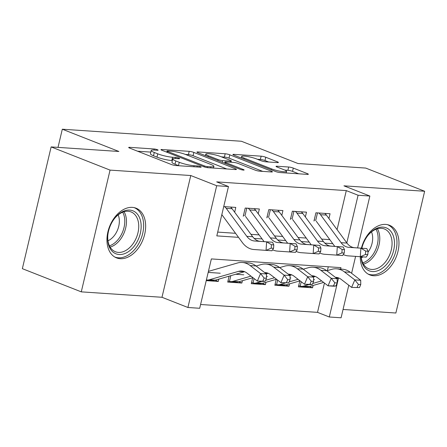 <?xml version="1.0" encoding="UTF-8"?>
<svg xmlns="http://www.w3.org/2000/svg" width="447" height="447" viewBox="0 0 447 447"><rect width="100%" height="100%" fill="white"/><g stroke="black" fill="none" stroke-linecap="round" stroke-linejoin="round"><path stroke-width="0.67" d="M157.461 149.739A2.352 0.363 13.3 0 0 154.221 148.991L129.641 147.337A3.358 0.52 13.3 0 0 128.686 147.476A3.358 0.52 13.3 0 0 129.647 148.091L171.29 164.479A3.358 0.52 13.3 0 0 175.917 165.546L200.491 167.2A2.352 0.363 13.3 0 0 201.161 167.105A2.352 0.363 13.3 0 0 200.491 166.67A2.352 0.363 13.3 0 0 197.25 165.926L194.071 165.714A10.75 1.665 13.3 0 1 179.264 162.3L175.794 160.937A10.75 1.665 13.3 0 1 172.738 158.959A10.75 1.665 13.3 0 1 175.794 158.517L178.973 158.735A2.352 0.363 13.3 0 0 179.644 158.635A2.352 0.363 13.3 0 0 178.973 158.204A2.352 0.363 13.3 0 0 175.738 157.461L172.553 157.243A10.75 1.665 13.3 0 1 157.752 153.835L154.282 152.466A10.75 1.665 13.3 0 1 151.22 150.494A10.75 1.665 13.3 0 1 154.276 150.052L157.461 150.265A2.352 0.363 13.3 0 0 158.126 150.17A2.352 0.363 13.3 0 0 157.461 149.739M360.271 256.707A26.697 17.953 111.5 0 0 369.848 274.916A26.697 17.953 111.5 0 0 373.558 275.743A26.697 17.953 111.5 0 0 397.266 254.002A26.697 17.953 111.5 0 0 389.398 225.238A26.697 17.953 111.5 0 0 385.694 224.411A26.697 17.953 111.5 0 0 361.405 248.197M132.368 207.374A26.697 17.953 111.5 0 0 108.66 229.115A26.697 17.953 111.5 0 0 116.522 257.88A26.697 17.953 111.5 0 0 120.232 258.707A26.697 17.953 111.5 0 0 143.94 236.966A26.697 17.953 111.5 0 0 136.078 208.201A26.697 17.953 111.5 0 0 132.368 207.374M277.453 162.602A3.358 0.52 13.3 0 0 278.408 162.462A3.358 0.52 13.3 0 0 277.453 161.848L265.769 157.249A3.358 0.52 13.3 0 0 261.143 156.182L233.848 154.349A3.358 0.52 13.3 0 0 232.893 154.483A3.358 0.52 13.3 0 0 233.848 155.103L275.492 171.492A3.358 0.52 13.3 0 0 280.118 172.553L307.413 174.391A3.358 0.52 13.3 0 0 308.369 174.252A3.358 0.52 13.3 0 0 307.413 173.637L293.299 168.083A3.358 0.52 13.3 0 0 288.673 167.016L276.995 166.234A3.358 0.52 13.3 0 0 276.034 166.368A3.358 0.52 13.3 0 0 276.995 166.988L283.99 169.743A8.985 1.391 13.3 0 1 286.549 171.391A8.985 1.391 13.3 0 1 281.007 171.391A8.985 1.391 13.3 0 1 271.614 168.91L244.202 158.121A8.985 1.391 13.3 0 1 241.643 156.467A8.985 1.391 13.3 0 1 247.185 156.467A8.985 1.391 13.3 0 1 256.578 158.953L261.143 160.752A3.358 0.52 13.3 0 0 265.769 161.814L277.453 162.602M337.077 229.629L346.296 190.606L358.086 195.244L369.865 196.037L357.6 247.929M51.131 146.918L110.057 170.106L81.276 291.857L22.35 268.669L51.131 146.918L118.88 151.472L62.312 129.211L241.408 141.258L297.976 163.518L365.724 168.072L424.65 191.26L343.939 185.835L369.865 196.037M81.276 291.857L161.987 297.283L190.768 175.531L110.057 170.106M190.768 175.531L216.694 185.734L228.473 186.528L216.806 235.887L238.53 237.346M346.296 190.606L216.689 181.89L228.473 186.528M193.83 152.41A3.358 0.52 13.3 0 0 189.204 151.343L161.909 149.51A3.358 0.52 13.3 0 0 160.954 149.644A3.358 0.52 13.3 0 0 161.909 150.265L203.553 166.653A3.358 0.52 13.3 0 0 208.179 167.72L235.474 169.553A3.358 0.52 13.3 0 0 236.429 169.419A3.358 0.52 13.3 0 0 235.474 168.798L193.83 152.41L193.054 155.701A3.358 0.52 13.3 0 0 188.427 154.634L185.449 154.433M197.881 151.93L225.176 153.762A3.358 0.52 13.3 0 1 229.803 154.83L271.446 171.218A3.358 0.52 13.3 0 1 272.402 171.832A3.358 0.52 13.3 0 1 271.446 171.972L259.763 171.184A3.358 0.52 13.3 0 1 255.136 170.123L238.245 163.473A3.358 0.52 13.3 0 0 233.619 162.406L225.875 161.887A3.358 0.52 13.3 0 0 224.919 162.026A3.358 0.52 13.3 0 0 225.875 162.641L243.459 169.564A2.352 0.363 13.3 0 1 244.123 169.994A2.352 0.363 13.3 0 1 242.676 169.994A2.352 0.363 13.3 0 1 240.218 169.346L197.881 152.684A3.358 0.52 13.3 0 1 196.926 152.064A3.358 0.52 13.3 0 1 197.881 151.93L197.719 152.617M343.056 309.464L395.869 313.012L424.65 191.26M299.814 280.917L298.412 286.84L312.554 287.79L309.369 286.533M276.246 279.33L274.849 285.253L288.986 286.203L285.801 284.951M252.684 277.743L251.281 283.666L265.423 284.622L262.238 283.364M229.115 276.162L227.719 282.085L241.855 283.035L238.67 281.778M234.664 212.202L235.792 207.408L223.729 206.598M258.226 213.783L259.361 208.995L245.219 208.045L243.274 216.27M281.794 215.37L282.923 210.582L268.787 209.632L266.842 217.857M305.357 216.957L306.491 212.163L292.349 211.213L290.405 219.443M217.7 232.099L235.552 233.3M250.94 234.334L259.12 234.887M274.503 235.921L282.683 236.474M298.071 237.508L306.251 238.055M321.633 239.089L329.813 239.642M313.973 221.025L315.917 212.8L330.054 213.75L328.925 218.538M200.591 304.496L317.515 312.358L324.444 283.046M327.388 270.597L328.294 266.786M206.229 280.638L218.292 281.448L218.84 279.124M220.237 273.223L208.173 272.413M243.799 274.81L235.709 274.262M241.855 283.035L242.408 280.705M267.367 276.391L266.468 276.33M265.423 284.622L265.971 282.292M290.93 277.978L290.036 277.917M288.986 286.203L289.539 283.873M314.498 279.565L313.598 279.504M312.554 287.79L313.101 285.46M62.312 129.211L58.021 147.376M348.783 285.225L341.083 317.789L329.305 316.996L338.485 278.151M317.515 312.358L329.305 316.996M340.625 269.088L340.972 267.636L211.364 258.919L199.692 308.279L187.913 307.486L216.694 185.734M161.987 297.283L187.913 307.486M355.6 256.382L351.605 273.29M346.822 242.883L358.086 195.244M254.142 238.396L262.093 238.933M277.704 239.983L285.655 240.52M301.272 241.564L309.223 242.101M324.835 243.151L332.786 243.688M218.292 281.448L215.108 280.196M151.22 150.494L150.443 153.785A10.75 1.665 13.3 0 0 153.5 155.757L154.282 152.466M172.352 160.574L171.777 160.534A10.75 1.665 13.3 0 1 156.975 157.126L153.5 155.757M172.738 158.959L171.955 162.25A10.75 1.665 13.3 0 0 175.017 164.228L175.794 160.937M178.895 165.748A10.75 1.665 13.3 0 1 178.487 165.591L175.017 164.228M150.84 152.109L137.575 151.215M226.763 168.966L193.054 155.701M167.692 150.957A2.352 0.363 13.3 0 0 167.027 151.052A2.352 0.363 13.3 0 0 167.698 151.483L204.251 165.871A2.352 0.363 13.3 0 0 207.486 166.614L210.839 166.837A10.75 1.665 13.3 0 0 213.901 166.401A10.75 1.665 13.3 0 0 210.839 164.423L185.851 154.589A10.75 1.665 13.3 0 0 171.05 151.181L167.692 150.957M221.427 156.852L224.394 157.053L225.176 153.762M262.735 171.385L229.02 158.121A3.358 0.52 13.3 0 0 224.394 157.053M220.723 156.579A8.985 1.391 13.3 0 0 211.336 154.098A8.985 1.391 13.3 0 0 205.788 154.092A8.985 1.391 13.3 0 0 208.347 155.746L218.007 159.545A3.358 0.52 13.3 0 0 222.634 160.613L230.384 161.132A3.358 0.52 13.3 0 0 231.339 160.998A3.358 0.52 13.3 0 0 230.384 160.378L220.723 156.579M298.702 173.805L292.522 171.374A3.358 0.52 13.3 0 0 287.896 170.307L284.856 170.106M268.742 162.015L264.993 160.54A3.358 0.52 13.3 0 0 260.366 159.473L257.394 159.272M206.402 279.911A11.98 8.672 -86.2 0 0 207.134 280.006A11.98 8.672 -86.2 0 0 209.352 279.761L238.53 271.357A17.115 12.387 93.8 0 1 241.704 271.011A17.115 12.387 93.8 0 1 246.967 273.072L257.355 281.068L260.562 273.558L250.169 265.568A25.669 18.578 -86.2 0 0 242.28 262.473A25.669 18.578 -86.2 0 0 237.519 262.992L208.419 271.374M207.134 280.006L213.023 280.403A11.98 8.672 -86.2 0 0 215.242 280.157L244.425 271.754A17.115 12.387 93.8 0 1 244.615 271.698M265.205 281.219L263.244 281.465L257.355 281.068L265.205 281.219L266.485 278.218L264.127 278.056L262.847 281.062M264.127 278.056L260.562 273.558L266.451 273.955L256.064 265.965A25.669 18.578 -86.2 0 0 248.169 262.87L242.28 262.473M266.451 273.955L266.485 278.218M230.523 207.056A11.98 8.672 93.8 0 1 232.122 208.749L252.7 236.737A17.115 12.387 -86.2 0 0 260.445 241.386L272.519 242.229L266.63 241.833L271.43 244.738L271.195 248.152L273.553 248.314L273.787 244.9L271.43 244.738M224.629 206.659A11.98 8.672 93.8 0 1 226.232 208.352L246.811 236.34A17.115 12.387 -86.2 0 0 254.55 240.989L266.63 241.833L266.043 250.37L253.963 249.527A25.669 18.578 93.8 0 1 242.352 242.548L221.975 214.839M273.553 248.314L271.932 250.767L266.043 250.37L271.195 248.152M273.787 244.9L272.519 242.229M119.165 254.511A23.104 15.539 -68.5 0 1 107.744 236.1A23.104 15.539 -68.5 0 1 114.806 218.153A23.104 15.539 -68.5 0 1 129.664 210.084A23.104 15.539 -68.5 0 1 140.319 233.368A23.104 15.539 -68.5 0 1 119.165 254.511M107.777 235.72A21.389 14.388 111.5 0 0 115.404 251.739A21.389 14.388 111.5 0 0 118.371 252.399A21.389 14.388 111.5 0 0 137.369 234.982A21.389 14.388 111.5 0 0 131.066 211.928A21.389 14.388 111.5 0 0 128.099 211.269A21.389 14.388 111.5 0 0 114.572 218.454M114.7 256.98L114.7 256.98A26.524 17.841 111.5 0 0 118.388 257.802A26.524 17.841 111.5 0 0 141.945 236.2A26.524 17.841 111.5 0 0 134.128 207.615A26.524 17.841 111.5 0 0 134.122 207.615L134.122 207.615M118.17 214.878A16.841 11.326 -68.5 0 1 107.973 240.788M361.841 248.225A23.104 15.539 -68.5 0 1 368.132 235.195A23.104 15.539 -68.5 0 1 394.142 239.156A23.104 15.539 -68.5 0 1 381.146 269.105A23.104 15.539 -68.5 0 1 361.338 259.517A23.104 15.539 -68.5 0 1 361.031 256.762M361.17 256.768A21.389 14.388 111.5 0 0 361.377 258.299A21.389 14.388 111.5 0 0 368.73 268.776A21.389 14.388 111.5 0 0 385.61 261.769A21.389 14.388 111.5 0 0 391.745 239.447A21.389 14.388 111.5 0 0 384.392 228.965A21.389 14.388 111.5 0 0 367.898 235.491M371.496 231.915A16.841 11.326 -68.5 0 1 372.424 235.116A16.841 11.326 -68.5 0 1 367.987 252.181M368.026 274.017L368.021 274.017A26.524 17.841 111.5 0 0 368.026 274.017A26.524 17.841 111.5 0 0 388.963 265.328A26.524 17.841 111.5 0 0 396.567 237.648A26.524 17.841 111.5 0 0 387.454 224.651A26.524 17.841 111.5 0 0 387.448 224.651L387.454 224.651M363.042 256.896A16.841 11.326 -68.5 0 1 361.299 257.83M230.831 275.665L229.479 281.387L227.981 280.979M264.652 272.575A17.115 12.387 93.8 0 1 265.267 272.592A17.115 12.387 93.8 0 1 270.53 274.659L280.923 282.649L284.124 275.145L273.737 267.15A25.669 18.578 -86.2 0 0 265.842 264.06A25.669 18.578 -86.2 0 0 261.087 264.579L256.12 266.01M266.283 273.827L267.988 273.34A17.115 12.387 93.8 0 1 268.183 273.285M288.768 282.806L280.923 282.649L288.768 282.806L290.053 279.8L287.695 279.643L286.41 282.644M287.695 279.643L284.124 275.145L290.019 275.542L279.626 267.546A25.669 18.578 -86.2 0 0 271.737 264.451L265.842 264.06M229.479 281.387A11.98 8.672 -86.2 0 0 230.697 281.588L236.586 281.984A11.98 8.672 -86.2 0 0 238.81 281.744L252.941 277.671M230.697 281.588A11.98 8.672 -86.2 0 0 232.915 281.347L250.963 276.151M290.019 275.542L290.053 279.8M254.092 278.554L253.047 282.973L251.544 282.565M288.22 274.156A17.115 12.387 93.8 0 1 288.835 274.179A17.115 12.387 93.8 0 1 294.098 276.24L304.485 284.236L307.692 276.732L297.3 268.736A25.669 18.578 -86.2 0 0 289.41 265.641A25.669 18.578 -86.2 0 0 284.65 266.166L279.688 267.591M289.852 275.413L291.556 274.922A17.115 12.387 93.8 0 1 291.746 274.871M312.336 284.387L310.374 284.633L304.485 284.236L312.336 284.387L313.615 281.387L311.257 281.23L309.978 284.231M311.257 281.23L307.692 276.732L313.582 277.129L303.195 269.133A25.669 18.578 -86.2 0 0 295.299 266.038L289.41 265.641M253.047 282.973A11.98 8.672 -86.2 0 0 254.259 283.174L260.154 283.571A11.98 8.672 -86.2 0 0 262.372 283.325L276.509 279.258M254.259 283.174A11.98 8.672 -86.2 0 0 256.483 282.929L261.897 281.37M265.591 280.308L274.531 277.732M313.582 277.129L313.615 281.387M277.654 280.14L276.609 284.555L275.112 284.152M311.782 275.743A17.115 12.387 93.8 0 1 312.397 275.765A17.115 12.387 93.8 0 1 317.661 277.827L328.048 285.823L331.255 278.313L320.868 270.323A25.669 18.578 -86.2 0 0 312.973 267.228A25.669 18.578 -86.2 0 0 308.218 267.747L303.25 269.178M313.414 277L315.118 276.509A17.115 12.387 93.8 0 1 315.314 276.453M335.898 285.974L333.943 286.22L328.048 285.823L335.898 285.974L337.183 282.973L334.825 282.811L333.54 285.817M334.825 282.811L331.255 278.313L337.15 278.71L326.757 270.72A25.669 18.578 -86.2 0 0 318.867 267.624L312.973 267.228M276.609 284.555A11.98 8.672 -86.2 0 0 277.827 284.761L283.716 285.158A11.98 8.672 -86.2 0 0 285.94 284.912L300.071 280.839M277.827 284.761A11.98 8.672 -86.2 0 0 280.046 284.515L285.46 282.957M289.159 281.889L298.093 279.319M337.15 278.71L337.183 282.973M301.222 281.722L300.177 286.141L298.674 285.734M335.351 277.33A17.115 12.387 93.8 0 1 335.965 277.347A17.115 12.387 93.8 0 1 341.229 279.414L351.616 287.404L354.823 279.9L344.43 271.905A25.669 18.578 -86.2 0 0 336.541 268.815A25.669 18.578 -86.2 0 0 331.78 269.334L326.818 270.765M336.982 278.582L338.686 278.09A17.115 12.387 93.8 0 1 338.876 278.04M359.466 287.561L351.616 287.404L359.466 287.561L360.746 284.555L358.388 284.398L357.108 287.399M358.388 284.398L354.823 279.9L360.712 280.297L350.325 272.301A25.669 18.578 -86.2 0 0 342.43 269.206L336.541 268.815M300.177 286.141A11.98 8.672 -86.2 0 0 301.39 286.343L307.285 286.739A11.98 8.672 -86.2 0 0 309.503 286.499L323.639 282.426M301.39 286.343A11.98 8.672 -86.2 0 0 303.614 286.102L309.022 284.543M312.721 283.476L321.661 280.9M360.712 280.297L360.746 284.555M244.056 215.325L243.537 215.169M254.086 208.643A11.98 8.672 93.8 0 1 255.69 210.336L276.268 238.318A17.115 12.387 -86.2 0 0 284.007 242.972L296.087 243.816L290.192 243.419L294.998 246.325L294.763 249.739L297.121 249.895L297.356 246.481L294.998 246.325M248.197 208.246A11.98 8.672 93.8 0 1 249.795 209.939L270.374 237.921A17.115 12.387 -86.2 0 0 278.118 242.576L290.192 243.419L289.606 251.957L277.531 251.108A25.669 18.578 93.8 0 1 272.575 249.8M297.121 249.895L295.501 252.354L289.606 251.957L294.763 249.739M264.082 241.643L245.543 216.426M246.794 208.151L244.995 215.761M297.356 246.481L296.087 243.816M267.619 216.907L267.099 216.756M277.654 210.224A11.98 8.672 93.8 0 1 279.252 211.917L299.831 239.905A17.115 12.387 -86.2 0 0 307.57 244.554L319.65 245.403L313.76 245.006L318.56 247.912L318.325 251.326L320.683 251.482L320.918 248.068L318.56 247.912M271.759 209.827A11.98 8.672 93.8 0 1 273.363 211.52L293.942 239.508A17.115 12.387 -86.2 0 0 301.68 244.157L313.76 245.006L313.174 253.538L301.094 252.695A25.669 18.578 93.8 0 1 296.137 251.382M320.683 251.482L319.063 253.935L313.174 253.538L318.325 251.326M287.65 243.224L269.105 218.007M270.357 209.738L268.558 217.348M320.918 248.068L319.65 245.403M291.187 218.494L290.667 218.337M301.217 211.811A11.98 8.672 93.8 0 1 302.82 213.504L323.399 241.492A17.115 12.387 -86.2 0 0 331.138 246.141L343.218 246.984L337.323 246.588L342.128 249.493L341.894 252.907L344.251 253.069L344.486 249.655L342.128 249.493M295.327 211.414A11.98 8.672 93.8 0 1 296.925 213.107L317.504 241.095A17.115 12.387 -86.2 0 0 325.248 245.744L337.323 246.588L336.736 255.125L324.662 254.282A25.669 18.578 93.8 0 1 319.706 252.968M344.251 253.069L342.631 255.522L336.736 255.125L341.894 252.907M311.213 244.811L292.673 219.594M293.925 211.319L292.126 218.929M344.486 249.655L343.218 246.984M314.749 220.08L314.23 219.924M324.785 213.398A11.98 8.672 93.8 0 1 326.383 215.091L346.961 243.073A17.115 12.387 -86.2 0 0 354.7 247.722L366.78 248.571L360.891 248.174L365.691 251.08L365.456 254.494L367.814 254.65L368.049 251.236L365.691 251.08M318.89 213.001A11.98 8.672 93.8 0 1 320.493 214.694L341.072 242.676A17.115 12.387 -86.2 0 0 348.811 247.331L360.891 248.174L360.304 256.712L348.224 255.863A25.669 18.578 93.8 0 1 343.268 254.555M367.814 254.65L366.194 257.109L360.304 256.712L365.456 254.494M334.781 246.398L316.236 221.176M317.487 212.906L315.688 220.516M368.049 251.236L366.78 248.571M153.975 150.036L154.221 148.991M197.004 166.966L197.25 165.926M175.492 158.501L175.738 157.461M156.975 157.126L157.752 153.835M171.777 160.534L172.553 157.243M178.487 165.591L179.264 162.3M193.825 166.753L194.071 165.714M129.479 148.03L129.641 147.337M235.301 169.542L235.474 168.798M161.747 150.198L161.909 149.51M188.427 154.634L189.204 151.343M167.469 152.449L167.698 151.483M204.022 166.82L204.251 165.871M207.252 167.608L207.486 166.614M210.593 167.882L210.839 166.837M229.02 158.121L229.803 154.83M271.268 171.961L271.446 171.218M225.646 163.608L225.875 162.641M243.336 170.078L243.459 169.564M208.118 156.713L208.347 155.746M217.778 160.512L218.007 159.545M222.243 162.272L222.634 160.613M230.138 162.172L230.384 161.132M243.973 159.087L244.202 158.121M271.385 169.877L271.614 168.91M276.827 166.921L276.995 166.234M287.896 170.307L288.673 167.016M292.522 171.374L293.299 168.083M307.234 174.38L307.413 173.637M233.686 155.036L233.848 154.349M260.366 159.473L261.143 156.182M264.993 160.54L265.769 157.249M277.274 162.591L277.453 161.848M238.53 271.357L244.425 271.754M250.169 265.568L256.064 265.965M209.352 279.761L215.242 280.157M252.7 236.737L246.811 236.34M260.445 241.386L254.55 240.989M232.122 208.749L226.232 208.352M124.054 211.733A21.389 14.388 -68.5 0 1 124.344 232.272A21.389 14.388 -68.5 0 1 110.135 247.107M109.459 245.844A20.691 13.913 111.5 0 0 122.735 231.635A20.691 13.913 111.5 0 0 122.701 212.196M377.38 228.769A21.389 14.388 -68.5 0 1 379.464 234.614A21.389 14.388 -68.5 0 1 363.461 264.143M362.785 262.881A20.691 13.913 111.5 0 0 377.804 234.463A20.691 13.913 111.5 0 0 376.028 229.233M265.423 273.167L267.988 273.34M273.737 267.15L279.626 267.546M232.915 281.347L238.81 281.744M288.986 274.749L291.556 274.922M297.3 268.736L303.195 269.133M256.483 282.929L262.372 283.325M312.554 276.335L315.118 276.509M320.868 270.323L326.757 270.72M280.046 284.515L285.94 284.912M336.116 277.922L338.686 278.09M344.43 271.905L350.325 272.301M303.614 286.102L309.503 286.499M276.268 238.318L270.374 237.921M284.007 242.972L278.118 242.576M255.69 210.336L249.795 209.939M299.831 239.905L293.942 239.508M307.57 244.554L301.68 244.157M279.252 211.917L273.363 211.52M323.399 241.492L317.504 241.095M331.138 246.141L325.248 245.744M302.82 213.504L296.925 213.107M346.961 243.073L341.072 242.676M354.7 247.722L348.811 247.331M326.383 215.091L320.493 214.694M166.759 152.17L167.027 151.052M213.504 168.078L213.901 166.401M224.634 163.211L224.919 162.026M205.424 155.651L205.788 154.092M231.043 162.233L231.339 160.998M241.274 158.026L241.643 156.467M286.175 172.961L286.549 171.391"/></g></svg>
